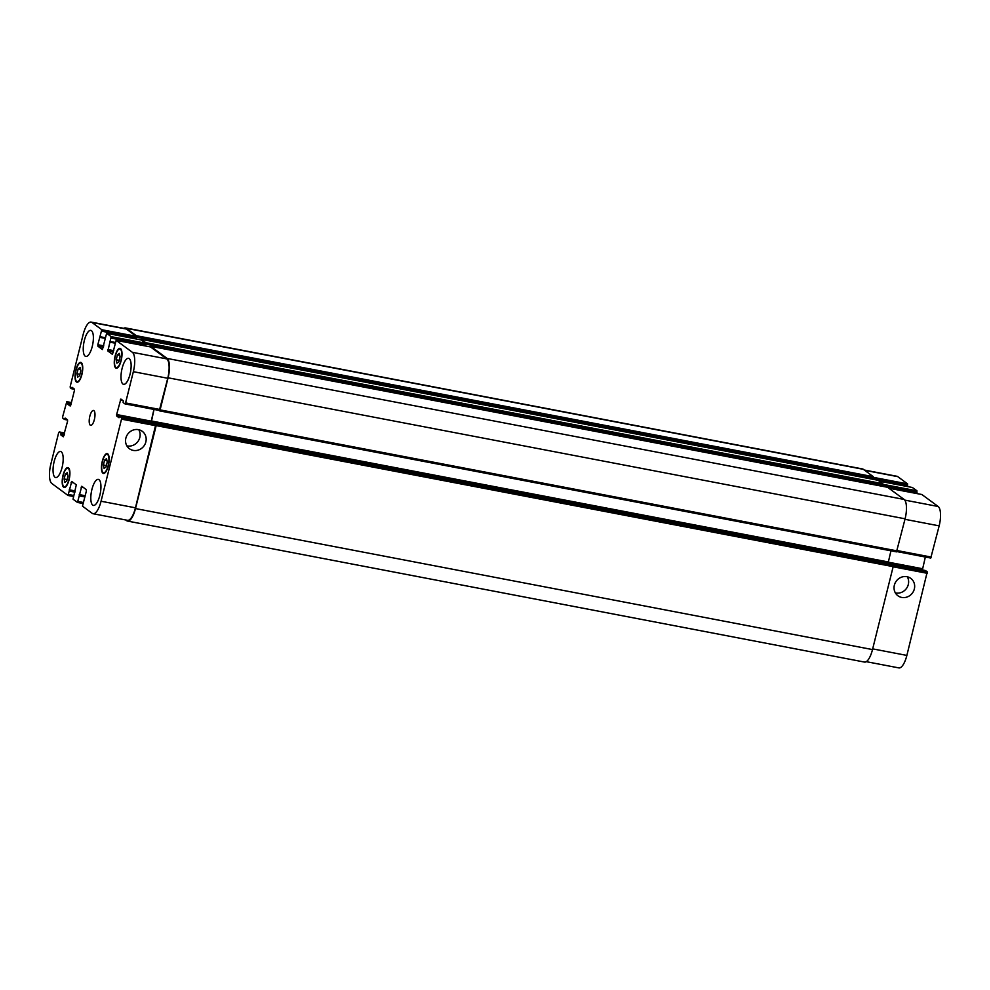 <?xml version="1.0" encoding="UTF-8"?>
<svg xmlns="http://www.w3.org/2000/svg" width="990" height="990" viewBox="0 0 990 990"><rect width="100%" height="100%" fill="white"/><g stroke="black" fill="none" stroke-linecap="round" stroke-linejoin="round"><path stroke-width="1.49" d="M133.279 450.4A10.816 10.036 -53.5 0 1 129.43 448.73A10.816 10.036 -53.5 0 1 127.784 434.065A10.816 10.036 -53.5 0 1 142.288 431.331A10.816 10.036 -53.5 0 1 145.097 444.052A10.816 10.036 -53.5 0 1 133.279 450.4M126.881 445.859A10.816 10.036 126.5 0 0 127.24 445.933A10.816 10.036 126.5 0 0 138.006 441.379A10.816 10.036 126.5 0 0 138.798 429.734M901.766 597.44A10.816 10.036 -53.5 0 1 897.93 595.77A10.816 10.036 -53.5 0 1 896.284 581.105A10.816 10.036 -53.5 0 1 910.775 578.37A10.816 10.036 -53.5 0 1 913.584 591.092A10.816 10.036 -53.5 0 1 901.766 597.44M895.368 592.899A10.816 10.036 126.5 0 0 895.727 592.973A10.816 10.036 126.5 0 0 906.494 588.419A10.816 10.036 126.5 0 0 907.298 576.774M116.201 359.766L117.426 354.865L119.357 353.393L120.075 356.821L118.85 361.709L116.919 363.182L116.201 359.766L119.196 360.335M117.426 354.865L119.753 355.311M76.948 373.775L78.16 368.874L80.091 367.401L80.809 370.829L79.584 375.717L77.653 377.19L76.948 373.775L79.93 374.344M78.16 368.874L80.499 369.32M64.127 478.999L65.34 474.111L67.27 472.638L67.988 476.054L66.763 480.954L64.833 482.427L64.127 478.999L67.11 479.568M65.34 474.111L67.666 474.557M103.381 464.991L104.606 460.103L106.536 458.63L107.242 462.058L106.029 466.946L104.099 468.418L103.381 464.991L106.376 465.56M104.606 460.103L106.932 460.548M68.879 479.618A9.467 3.218 -79.2 0 0 67.827 468.233A9.467 3.218 -79.2 0 0 62.89 476.92A9.467 3.218 -79.2 0 0 64.276 486.832A9.467 3.218 -79.2 0 0 68.879 479.618M69.077 479.766A10.098 3.428 100.8 0 1 64.152 487.451A10.098 3.428 100.8 0 1 62.679 476.883A10.098 3.428 100.8 0 1 67.951 467.614A10.098 3.428 100.8 0 1 69.077 479.766M81.712 374.393A9.467 3.218 -79.2 0 0 80.66 362.996A9.467 3.218 -79.2 0 0 75.723 371.696A9.467 3.218 -79.2 0 0 77.096 381.596A9.467 3.218 -79.2 0 0 81.712 374.393M81.898 374.529A10.098 3.428 100.8 0 1 76.985 382.214A10.098 3.428 100.8 0 1 75.512 371.658A10.098 3.428 100.8 0 1 80.772 362.377A10.098 3.428 100.8 0 1 81.898 374.529M120.966 360.385A9.467 3.218 -79.2 0 0 119.914 348.987A9.467 3.218 -79.2 0 0 114.976 357.687A9.467 3.218 -79.2 0 0 116.362 367.587A9.467 3.218 -79.2 0 0 120.966 360.385M121.164 360.521A10.098 3.428 100.8 0 1 116.238 368.206A10.098 3.428 100.8 0 1 114.766 357.65A10.098 3.428 100.8 0 1 120.038 348.369A10.098 3.428 100.8 0 1 121.164 360.521M108.145 465.609A9.467 3.218 -79.2 0 0 107.093 454.224A9.467 3.218 -79.2 0 0 102.156 462.924A9.467 3.218 -79.2 0 0 103.529 472.824A9.467 3.218 -79.2 0 0 108.145 465.609M108.331 465.758A10.098 3.428 100.8 0 1 103.418 473.443A10.098 3.428 100.8 0 1 101.945 462.875A10.098 3.428 100.8 0 1 107.217 453.606A10.098 3.428 100.8 0 1 108.331 465.758M62.085 467.429A13.254 4.505 100.8 0 1 55.638 477.526A13.254 4.505 100.8 0 1 53.695 463.654A13.254 4.505 100.8 0 1 60.613 451.489A13.254 4.505 100.8 0 1 62.085 467.429M99.842 495.322A13.254 4.505 100.8 0 1 93.394 505.42A13.254 4.505 100.8 0 1 91.451 491.547A13.254 4.505 100.8 0 1 98.369 479.383A13.254 4.505 100.8 0 1 99.842 495.322M130.036 374.245A13.254 4.505 100.8 0 1 123.577 384.343A13.254 4.505 100.8 0 1 121.646 370.47A13.254 4.505 100.8 0 1 128.564 358.306A13.254 4.505 100.8 0 1 130.036 374.245M92.28 346.351A13.254 4.505 100.8 0 1 85.821 356.45A13.254 4.505 100.8 0 1 83.89 342.577A13.254 4.505 100.8 0 1 90.808 330.4A13.254 4.505 100.8 0 1 92.28 346.351M101.054 501.237A16.409 5.569 100.8 0 1 93.06 513.723A16.409 5.569 100.8 0 1 92.218 513.352L82.479 506.15L86.365 491.102L86.291 489.617L81.762 486.263L77.48 502.45L73.037 499.183L76.304 484.815L71.713 481.437L68.05 495.47L51.827 483.504A16.409 5.569 100.8 0 1 50.837 464.137L58.62 432.902L59.239 431.937L61.046 433.249L60.947 435.043L63.323 436.776L67.555 421.295L67.481 419.797L65.154 418.089L64.486 419.451L62.741 418.164L62.667 416.679L66.788 401.668L67.914 402.485L67.815 404.279L70.191 406.011L70.797 405.046L74.423 390.518L74.349 389.033L72.047 387.325L71.379 388.686L70.29 387.894L70.216 386.409L83.135 334.583A16.409 5.569 100.8 0 1 91.13 322.096A16.409 5.569 100.8 0 1 91.971 322.468L101.784 329.719L97.824 344.718L97.899 346.203L102.428 349.557L106.635 333.321L111.152 336.637L107.885 351.005L112.476 354.383L116.152 340.35L132.375 352.316A16.409 5.569 100.8 0 1 133.353 371.683L125.569 402.918L124.95 403.883L123.144 402.571L123.243 400.777L120.867 399.044L116.634 414.538L116.709 416.023L119.01 417.731L119.703 416.369L121.448 417.656L121.523 419.141L101.054 501.237L135.457 507.821A16.409 5.569 100.8 0 1 127.463 520.307L93.06 513.723M110.138 341.909L115.149 342.862L110.138 341.909M94.359 419.587A7.574 2.574 100.8 0 1 90.672 425.354A7.574 2.574 100.8 0 1 89.57 417.421A7.574 2.574 100.8 0 1 93.518 410.466A7.574 2.574 100.8 0 1 94.359 419.587M925.514 570.549L891.644 564.065L925.489 570.537L927.259 571.836L906.865 655.417A16.409 5.569 100.8 0 1 898.87 667.904L866.25 661.666M864.295 470.027L896.94 476.277A16.409 5.569 100.8 0 1 897.782 476.648L907.595 483.9L907.385 486.536M912.372 487.501L916.963 490.817L916.728 493.527M921.888 494.53L938.173 506.496A16.409 5.569 100.8 0 1 939.163 525.863L930.761 558.063L896.853 551.554M925.353 557.024L922.383 569.943M127.5 521.062L864.505 662.075A16.409 5.569 -79.2 0 0 872.499 649.576L893.178 566.639L893.104 565.154L891.149 563.718L154.143 422.705L156.098 424.141L156.173 425.626L135.494 508.563A16.409 5.569 100.8 0 1 127.5 521.062A16.409 5.569 100.8 0 1 126.658 520.678L125.705 519.973M888.104 563.137L890.951 550.799M159.551 410.838L896.482 551.863L905.095 518.81A16.409 5.569 -79.2 0 0 904.118 499.443L887.56 487.29M882.573 486.313L882.783 483.689L878.118 480.311M907.669 485.397L873.267 478.814L873.341 476.71L863.342 469.322A16.409 5.569 -79.2 0 0 862.5 468.938L125.495 327.925A16.409 5.569 100.8 0 1 126.336 328.309L136.335 335.697L136.261 337.8L101.859 331.217M91.13 322.096L125.532 328.68A16.409 5.569 100.8 0 1 126.374 329.051L136.187 336.303L136.261 337.8M140.964 339.904L145.555 343.221L145.32 345.931M150.48 346.933L166.778 358.9A16.409 5.569 100.8 0 1 167.756 378.267L159.353 410.466L125.025 403.883M153.945 409.427L150.975 422.346M119.679 416.357L154.081 422.94L155.851 424.24L135.457 507.821M154.032 409.452L151.222 422.396M150.133 346.846L150.69 346.302L167.112 358.43A16.409 5.569 100.8 0 1 168.09 377.796L160.095 409.885L159.477 410.85L158.796 410.355M140.704 339.842L141.248 339.322L145.778 342.676L145.406 345.943M123.75 328.334A16.409 5.569 100.8 0 1 125.495 327.925M872.673 648.871L906.865 655.417M864.691 470.312L897.782 476.648M873.527 477.378L907.595 483.9M879.417 481.202L912.508 487.525M882.969 484.32L916.963 490.817M882.721 485.743L917.037 492.315M888.933 488.231L922.024 494.555M904.761 500.099L938.173 506.496M904.971 519.317L939.163 525.863M897.188 550.564L931.38 557.098M888.129 562.147L922.445 568.706M893.215 565.327L927.259 571.836M893.141 566.787L927.333 573.321M83.705 487.699L81.081 487.204M85.214 495.73L79.237 494.579M85.078 496.287L79.274 495.186M84.905 496.955L79.485 495.916M85.053 496.386L79.46 495.322M82.962 502.413L78.099 501.485M77.48 502.45L82.702 503.44L77.554 502.437M73.718 482.91L71.094 482.402M75.228 490.929L69.251 489.79M75.091 491.498L69.288 490.384M74.931 492.154L69.51 491.127M75.067 491.597L69.473 490.52M73.52 495.446L68.656 494.517M68.05 495.47L73.272 496.473L68.112 495.47M59.239 431.937L64.647 432.976L59.301 431.962M64.412 433.892L61.046 433.249M64.276 434.462L61.071 433.843M64.127 435.068L60.922 434.449M63.979 435.625L60.947 435.043M65.959 418.671L64.907 418.473M67.617 420.045L64.536 419.463L67.617 420.057M67.11 419.525L64.758 419.079M66.788 401.668L71.428 402.559L66.85 401.693M71.28 403.128L67.914 402.485M71.144 403.685L67.939 403.079M70.995 404.291L67.79 403.685M70.847 404.861L67.815 404.279M72.827 387.894L71.775 387.696M74.485 389.28L71.404 388.686L74.485 389.28M73.978 388.761L71.627 388.303M126.374 329.051L91.971 322.468M136.187 336.303L101.784 329.719M105.002 338.357L99.668 337.33M103.802 345.857L97.824 344.718M103.455 347.267L97.899 346.203M141.1 339.929L106.697 333.345M145.555 343.221L111.152 336.637M145.629 344.718L111.227 338.135M115.248 342.453L110.385 341.525M115.075 343.159L109.655 342.132M113.788 350.658L107.811 349.507M113.429 352.069L107.885 351.005M150.616 346.958L116.214 340.374M166.778 358.9L132.375 352.316M167.756 378.267L133.353 371.683M159.972 409.501L125.569 402.918M122.871 400.505L120.26 400.01M151.037 421.121L116.634 414.538M119.505 416.555L116.709 416.023M154.106 422.953L119.703 416.369M155.851 424.24L121.448 417.656M155.925 425.725L121.523 419.141M882.857 485.174L145.852 344.161M882.783 483.689L145.778 342.676M878.254 480.336L141.248 339.322M105.064 338.085L100.262 337.169L105.064 338.097M105.175 337.677L100.473 336.786M873.428 478.207L136.422 337.194M873.341 476.71L136.335 335.697M863.342 469.322L126.336 328.309M872.499 649.576L135.494 508.563M893.178 566.639L156.173 425.626M893.104 565.154L156.098 424.141M891.173 563.731L154.168 422.718M888.179 561.949L151.173 420.923M897.101 550.898L160.095 409.885M905.095 518.81L168.09 377.796M904.118 499.443L167.112 358.43M887.696 487.315L150.69 346.302M69.003 468.456L67.827 468.233M65.451 487.055L64.276 486.832M81.824 363.219L80.66 362.996M78.272 381.818L77.096 381.596M121.089 349.223L119.914 348.987M117.538 367.81L116.362 367.587M108.269 454.447L107.093 454.224M104.705 473.047L103.529 472.824M912.446 487.501L879.38 481.177M921.95 494.53L888.896 488.206M930.761 558.063L896.841 551.566M141.038 339.904L106.635 333.321M150.542 346.933L116.152 340.35M159.353 410.466L124.95 403.883M141.186 339.298L878.192 480.311M159.477 410.85L896.482 551.863M150.629 346.265L887.634 487.29"/></g></svg>
